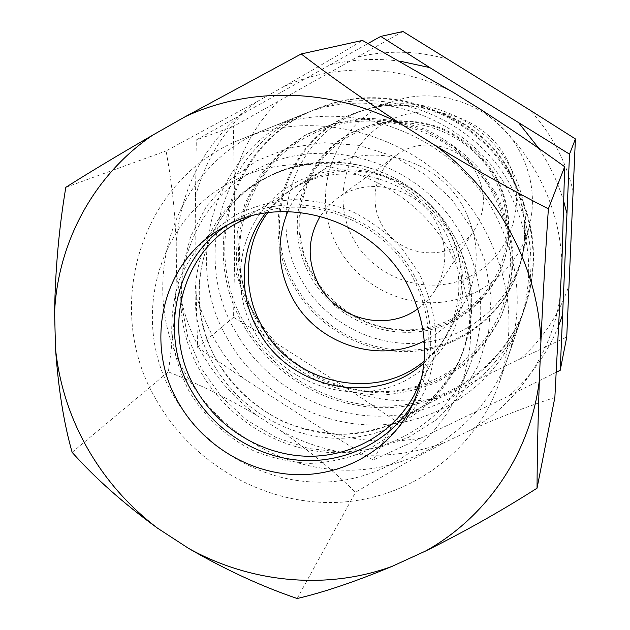 <?xml version="1.0" encoding="UTF-8"?>
<svg xmlns="http://www.w3.org/2000/svg" width="630" height="630" viewBox="0 0 630 630"><rect width="100%" height="100%" fill="white"/><g stroke="black" fill="none" stroke-linecap="round" stroke-linejoin="round"><path stroke-width="0.47" stroke-dasharray="3.15 2.36" d="M506.465 158.689C484.312 116.353 427.526 99.201 386.922 121.842C345.98 143.868 330.986 198.671 353.446 239.006C375.307 279.649 429.408 297.226 470.319 276.271C511.552 255.938 529.231 200.71 506.465 158.689M520.128 152.169C497.676 108.368 442.536 85.515 396.798 100.391C335.688 117.542 306.841 193.922 338.302 247.574C358.289 284.059 400.302 306.448 441.559 302.227C482.785 298.045 519.23 267.128 529.444 226.123C535.453 200.608 532.35 175.959 520.128 152.169M472.027 228.918L451.332 198.978L424.518 174.242L393.033 156.043L358.612 145.333L323.119 142.64L288.453 147.995L256.41 161.012L228.603 180.881L206.357 206.49L190.677 236.447L182.212 269.223L181.251 303.203L187.732 336.759L201.269 368.337L221.185 396.475L246.535 419.903L276.153 437.519L308.684 448.505L342.633 452.277L376.401 448.584L408.374 437.48L436.952 419.399L460.664 395.112L478.202 365.731L488.565 332.679L491.077 297.628L485.494 262.411L472.027 228.918M495.542 215.114C453.75 133.505 347.343 94.35 267.427 128.701C171.415 165.312 134.497 288.217 186.039 374.574C219.681 434.275 287.036 472.728 354.887 470.09C422.651 467.397 485.486 422.565 508.103 356.824C523.569 309.109 519.38 261.875 495.542 215.114M511.875 187.945C474.988 115.684 380.851 81.152 309.464 111.77C223.752 144.388 189.701 254.189 235.4 331.372C265.183 384.694 325.379 418.808 386.001 416.013C446.56 413.162 502.59 372.629 522.758 313.937C536.555 271.365 532.925 229.367 511.875 187.945M514.419 183.708C478.296 112.904 386.072 79.096 316.032 109.124C231.942 141.112 198.371 248.85 243.148 324.584C272.333 376.905 331.404 410.335 390.891 407.523C450.3 404.665 505.26 364.825 525.05 307.235C538.579 265.474 535.035 224.296 514.419 183.708M510.056 172.289C483.218 120.046 417.391 92.728 363.195 110.392C290.753 130.78 257.434 221.185 294.879 284.587C318.701 327.734 368.353 354.375 417.147 349.705C465.901 345.067 509.134 308.818 521.262 260.206C528.389 229.958 524.648 200.655 510.056 172.289M511.497 169.399C485.297 118.369 421.005 91.689 368.014 108.959C297.195 128.882 264.49 217.287 301.085 279.303C324.356 321.497 372.913 347.532 420.635 342.925C468.318 338.341 510.584 302.841 522.435 255.323C529.405 225.745 525.759 197.103 511.497 169.399M573.237 191.803C569.725 176.644 564.307 162.123 556.967 148.239C549.596 134.379 540.564 121.653 529.869 110.069M196.158 294.47C200.395 310.047 206.459 324.907 214.342 339.042C222.248 353.162 231.73 366.148 242.778 378L197.623 347.374L196.158 294.47L195.513 196.458L196.292 139.947L368.038 43.47M216.759 360.36C232.501 386.615 255.434 407.799 282.846 421.407C301.754 429.038 321.308 433.338 341.499 434.322C361.636 433.322 380.937 428.92 399.381 421.131L424.486 405.129C439.354 391.671 451.395 375.897 460.601 357.816C467.893 338.759 471.602 318.811 471.728 297.974C469.712 277.09 464.105 257.009 454.915 237.73L450.568 230.218C437.039 208.68 419.155 191.733 396.924 179.377C343.066 149.743 274.263 160.012 234.691 201.624C194.906 243.125 188.22 309.535 216.759 360.36C241.534 404.484 290.225 433.81 340.287 434.322C390.309 434.724 438.165 405.712 459.585 360.037C477.264 319.717 475.705 278.948 454.915 237.73L450.568 230.218C437.039 208.68 419.155 191.733 396.924 179.377C356.21 156.783 305.558 156.327 266.813 177.314C202.025 210.452 179.944 297.714 216.759 360.36M424.242 361.053C434.645 352.556 443.063 342.342 449.497 330.411C465.893 297.588 465.531 264.057 448.418 229.824L445.04 223.996C434.55 207.294 420.683 194.142 403.436 184.559C366.723 166.139 331.223 166.556 296.935 185.803C285.366 192.867 275.617 201.82 267.687 212.672M424.321 340.909C441.929 331.971 455.506 318.772 465.058 301.305C480.178 271.05 479.91 240.219 464.255 208.821C438.905 158.957 370.251 139.695 325.167 168.706C308.235 179.18 295.785 193.449 287.8 211.507M417.95 308.692L426.951 300.88L434.361 291.517C447.481 269.664 448.206 246.897 436.543 223.217C418.249 187.165 367.274 175.038 336.585 198.836L327.632 206.742L320.316 216.145M381.623 224.217C399.207 259.71 454.506 263.088 474.87 229.202C485.494 211.499 486.179 193.166 476.91 174.203C462.388 145.333 421.541 135.789 396.64 155.059C375.252 170.147 368.684 201.332 381.623 224.217M509.757 172.88C482.793 120.393 416.658 92.941 362.211 110.683C289.438 131.174 255.985 221.98 293.611 285.673C317.551 329.01 367.416 355.777 416.43 351.099C465.405 346.445 508.843 310.039 521.018 261.206C528.184 230.824 524.428 201.38 509.757 172.88M514.883 182.928C478.91 112.392 387.033 78.718 317.244 108.636C233.454 140.506 199.97 247.866 244.582 323.332C273.656 375.472 332.514 408.776 391.789 405.956C450.993 403.098 505.756 363.384 525.467 306.007C538.949 264.387 535.421 223.366 514.883 182.928M402.987 31.5L233.297 126.504L234.321 177.416L234.447 267.136L233.58 317.292L276.853 343.578L352.753 392.112L394.947 420.478L373.22 460.042L325.765 431.251L242.778 378M394.947 420.478L439.732 397.971L520.522 358.73L566.74 337.058M556.392 372.22L509.15 395.734L420.801 438.118L373.22 460.042M233.58 317.292L197.623 347.374M233.297 126.504L196.292 139.947M448.78 59.551C418.265 50.707 387.907 49.872 357.714 57.039M520.522 358.73C543.107 338.712 559.314 314.126 569.158 284.973M352.753 392.112C381.3 401.334 410.295 403.287 439.732 397.971M234.447 267.136C242.322 296.053 256.457 321.528 276.853 343.578M277.917 101.713C256.693 123.252 242.164 148.483 234.321 177.416M242.715 113.66C219.626 137.238 203.9 164.839 195.513 196.458M325.765 431.251C356.95 441.465 388.623 443.748 420.801 438.118M509.15 395.734C531.318 376.275 547.95 352.579 559.054 324.639M563.874 201.97C558.243 182.96 549.888 165.107 538.823 148.404M400.034 61.181C376.173 58.047 352.784 59.228 329.86 64.74M419.249 273.507L401.562 248.047C387.064 232.966 370.527 220.744 351.942 211.389C332.608 203.947 312.811 200.033 292.533 199.631C272.475 201.301 253.575 206.357 235.817 214.806L212.145 231.525C198.466 245.243 187.693 260.938 179.826 278.594C173.825 296.99 171.155 315.961 171.832 335.499C174.423 354.942 180.172 373.527 189.071 391.254C204.435 416.761 226.753 437.385 253.378 450.67C271.743 458.136 290.706 462.381 310.275 463.404C329.789 462.507 348.461 458.317 366.306 450.836L390.545 435.432C404.885 422.447 416.469 407.216 425.289 389.742C432.267 371.322 435.763 352.036 435.795 331.868C433.747 311.653 428.227 292.202 419.249 273.507M450.812 253.551C410.965 175.951 306.912 141.947 234.494 180.44C156.342 217.712 129.489 321.505 173.478 395.624C202.868 447.591 260.536 482.013 319.505 482.17C378.402 482.21 434.369 447.142 458.199 392.474C476.949 346.539 474.492 300.234 450.812 253.551M421.706 377.984C432.857 343.98 429.794 310.299 412.54 276.94C382.607 219.366 307.282 191.599 250.913 216.106M424.077 362.911C433.283 354.848 440.819 345.382 446.686 334.514C463.255 301.455 462.9 267.655 445.63 233.132C417.659 178.314 342.161 157.051 292.989 188.835C282.453 195.276 273.404 203.309 265.836 212.932M449.497 231.131L445.961 225.028C434.96 207.522 420.43 193.749 402.357 183.7C358.588 159.618 302.447 167.824 269.813 201.781C237.03 235.644 231.131 290.154 254.441 331.916C282.941 383.93 352.02 407.216 404.232 381.252C426.345 369.298 443 351.918 454.191 329.104C460.113 313.496 463.121 297.195 463.208 280.192C461.546 263.167 456.97 246.818 449.497 231.131M453.261 240.069C418.43 172.022 326.371 143.364 263.513 179.077C198.182 212.491 175.975 300.478 213.121 363.652C238.124 408.145 287.225 437.732 337.704 438.275C388.143 438.708 436.401 409.484 458.002 363.431C475.831 322.773 474.248 281.657 453.261 240.069M462.215 236.785C424.872 163.887 327.135 132.04 258.749 168.352C184.968 203.514 159.13 301.486 200.458 371.424C228.044 420.454 282.453 452.805 338.105 452.734C393.695 452.553 446.481 419.218 468.972 367.605C486.667 324.253 484.415 280.649 462.215 236.785M156.579 400.365C192.544 463.845 264.143 504.913 336.286 502.425C408.319 499.873 475.217 452.553 499.283 382.623C515.742 331.86 511.213 281.484 485.691 231.501C440.921 144.278 327.12 102.312 242.133 138.883C140.002 177.88 101.517 308.566 156.579 400.365M227.335 338.428C257.749 392.797 319.119 427.62 380.922 424.841C442.662 422.013 499.803 380.764 520.372 320.914C534.445 277.499 530.72 234.651 509.221 192.355C471.539 118.574 375.401 83.302 302.628 114.526C215.224 147.79 180.684 259.741 227.335 338.428M413.374 403.019L416.832 396.916C436.133 357.777 435.409 317.614 414.658 276.405C380.914 210.743 290.666 184.732 232.273 221.988L226.367 225.761M561.913 262.395C560.708 232.525 552.99 204.081 538.768 177.046C524.302 150.113 504.756 127.48 480.123 109.132M554.857 397.538C527.814 406.216 499.574 417.139 470.153 430.322C518.781 402.491 553.628 350.973 560.606 292.989M453.34 92.413C399.885 64.315 334.979 62.811 282.949 87.066C311.488 70.804 337.987 55.267 362.455 40.438M176.227 242.841C174.872 210.412 171.478 179.778 166.044 150.932L256.89 101.713C208.089 136.702 181.204 183.747 176.227 242.841L176.494 272.152C182.842 330.884 209.475 378.551 256.386 415.154C227.69 398.255 198.348 383.827 168.344 371.865C173.014 338.751 175.731 305.511 176.494 272.152M281.216 431.117C333.971 458.679 388.135 462.617 443.717 442.922L405.531 463.081L355.509 492.29C333.026 470.429 308.259 450.041 281.216 431.117L256.386 415.154M470.153 430.322L443.717 442.922M256.89 101.713L282.949 87.066M297.179 598.5L355.509 492.29M65.819 187.338L166.044 150.932M72.135 452.348L168.344 371.865M495.684 195.261L477.422 168.761L453.71 146.892L425.833 130.835L395.301 121.425L363.762 119.125L332.884 123.976L304.274 135.631L279.358 153.389L259.347 176.258L245.141 203.018L237.352 232.297L236.266 262.655L241.841 292.635L253.764 320.82L271.42 345.909C285.736 360.777 302.061 372.921 320.386 382.347C339.499 389.978 359.281 394.246 379.725 395.136C400.137 394.018 419.706 389.466 438.441 381.473L463.956 365.124C479.099 351.406 491.376 335.357 500.803 316.984C508.292 297.628 512.159 277.389 512.403 256.26C510.473 235.1 504.898 214.767 495.684 195.261M496.33 178.707C483.596 156.957 465.885 140.624 443.189 129.685C412.792 117.243 378.402 118.739 350.154 133.363C300.408 160.248 282.728 226.871 310.22 275.869C336.995 325.245 402.641 346.941 452.442 321.82C473.54 310.283 489.471 293.619 500.228 271.829C512.513 242.456 511.206 208.018 496.33 178.707M496.464 194.079L478.304 167.722C463.357 152.137 446.253 139.569 426.998 130.001C406.941 122.448 386.363 118.566 365.258 118.369C344.358 120.314 324.631 125.787 306.078 134.788L281.287 152.452C266.923 166.895 255.575 183.354 247.228 201.828C240.81 221.051 237.857 240.833 238.376 261.166C240.896 281.382 246.692 300.668 255.772 319.032L273.333 343.988C287.579 358.777 303.817 370.857 322.048 380.236C341.066 387.828 360.746 392.065 381.087 392.947C401.389 391.828 420.856 387.285 439.496 379.331L464.885 363.061C479.942 349.414 492.164 333.443 501.535 315.157C508.993 295.903 512.844 275.767 513.088 254.748C511.166 233.698 505.622 213.475 496.464 194.079M496.786 177.896C484.131 156.287 466.539 140.057 443.992 129.197C413.792 116.841 379.622 118.322 351.548 132.859C302.109 159.571 284.524 225.784 311.834 274.475C338.436 323.544 403.673 345.09 453.167 320.111C474.13 308.645 489.959 292.076 500.653 270.427C512.859 241.235 511.56 207.018 496.786 177.896M313.134 133.765C374.889 102.509 461.01 131.15 493.967 195.835C513.379 234.328 515.592 272.861 500.598 311.448C480.918 359.045 433.156 390.616 382.426 391.639C331.64 392.584 281.752 363.439 256.835 318.701C219.295 254.599 244.794 164.721 313.134 133.765M351.926 134.749C399.633 107.21 468.901 128.158 494.81 179.259C510.481 210.625 511.395 241.794 497.535 272.766C480.958 307.432 444.544 329.836 406.445 329.892C368.322 329.868 331.293 307.755 312.756 274.168C285.232 226.501 302.888 160.272 351.926 134.749M465.058 301.305L449.497 330.411M474.87 229.202L434.361 291.517M363.195 110.392L362.211 110.683M317.244 108.636L316.032 109.124M309.464 111.77L267.427 128.701M396.798 100.391L368.014 108.959M529.444 226.123L522.435 255.323M522.758 313.937L508.103 356.824M525.467 306.007L525.05 307.235M521.262 260.206L521.018 261.206M396.64 155.059L336.585 198.836M325.167 168.706L296.935 185.803M403.436 184.559L402.357 183.7M445.04 223.996L445.961 225.028M446.686 334.514L414.28 394.923M266.813 177.314L263.513 179.077M258.749 168.352L234.494 180.44M468.972 367.605L458.199 392.474M459.585 360.037L458.002 363.431M292.989 188.835L234.399 224.422M520.372 320.914L499.283 382.623M416.832 396.916L410.24 409.398M232.273 221.988L220.169 229.233M302.628 114.526L242.133 138.883"/><path stroke-width="0.94" d="M560.212 370.298L566.74 337.058L575.41 138.931L569.52 154.169L560.212 370.298L556.392 372.22M267.687 212.672C243.912 244.85 241.967 290.784 262.001 326.214C292.107 383.993 375.417 402.767 424.242 361.053M287.8 211.507C276.019 240.802 277.578 269.656 292.47 298.069C316.788 344.153 378.717 364.715 424.321 340.909M320.316 216.145C307.377 238.321 306.826 261.088 318.67 284.453C336.932 319.693 386.781 332.168 417.95 308.692M575.41 138.931L529.869 110.069L402.987 31.5L380.74 36.406L429.786 67.591L569.52 154.169M368.038 43.47L380.74 36.406M559.054 324.639L562.417 315.284M566.819 213.153L563.874 201.97M538.823 148.404L519.018 123.252M429.786 67.591L400.034 61.181M250.913 216.106L234.399 224.422C179.613 256.497 162.697 332.703 195.221 388.111C217.476 427.573 260.497 454.332 305.164 456.183C349.792 457.908 393.112 434.172 414.28 394.923L421.706 377.984M265.836 212.932C239.998 245.409 237.203 293.328 258.024 330.065C288.918 389.498 375.456 407.578 424.077 362.911M226.367 225.761C173.904 260.363 159.169 335.593 191.362 390.616C213.72 430.203 256.402 457.435 301.203 460.396C345.972 463.2 390.143 441.165 413.374 403.019M178.416 402.554C202.057 444.355 247.7 472.705 295.013 474.618C342.279 476.39 388.088 451.127 410.24 409.398C430.077 369.18 429.298 327.86 407.894 285.429C373.094 217.799 280.145 190.945 220.169 229.233C161.792 262.875 143.797 343.783 178.416 402.554M87.751 448.828C105.651 479.95 128.922 506.402 157.563 528.192L188.716 548.454C225.508 569.764 261.663 586.443 297.179 598.5C323.97 592.271 355.659 581.537 392.238 566.299L425.431 551.108C486.525 517.364 530.649 453.372 539.359 380.158L540.918 341.46C538.319 266.876 498.377 191.717 435.684 145.758L401.381 124.252C332.971 88.066 250.496 86.019 185.338 116.621L152.783 135.088C93.768 175.148 57.842 242.385 54.589 312.267L55.527 348.933C59.275 384.3 70.017 417.595 87.751 448.828M55.527 348.933C58.409 389.135 63.937 423.612 72.135 452.348C95.295 478.32 123.771 503.598 157.563 528.192M401.381 124.252C363.289 99.398 329.892 75.962 301.203 53.959L362.455 40.438L453.34 92.413L480.123 109.132C509.82 128.221 538.004 147.42 564.669 166.714L561.913 262.395L554.857 397.538L537.043 488.195C537.154 458.427 537.926 422.415 539.359 380.158M425.431 551.108C464.05 531.964 501.252 510.993 537.043 488.195M540.918 341.46C543.013 296.037 545.501 251.835 548.376 208.837C512.883 190.669 475.319 169.643 435.684 145.758M301.203 53.959L185.338 116.621M152.783 135.088C117.747 155.35 88.759 172.77 65.819 187.338C59.031 227.792 55.29 269.435 54.589 312.267M188.716 548.454C250.693 582.978 326.631 590.357 392.238 566.299M548.376 208.837L564.669 166.714"/></g></svg>
